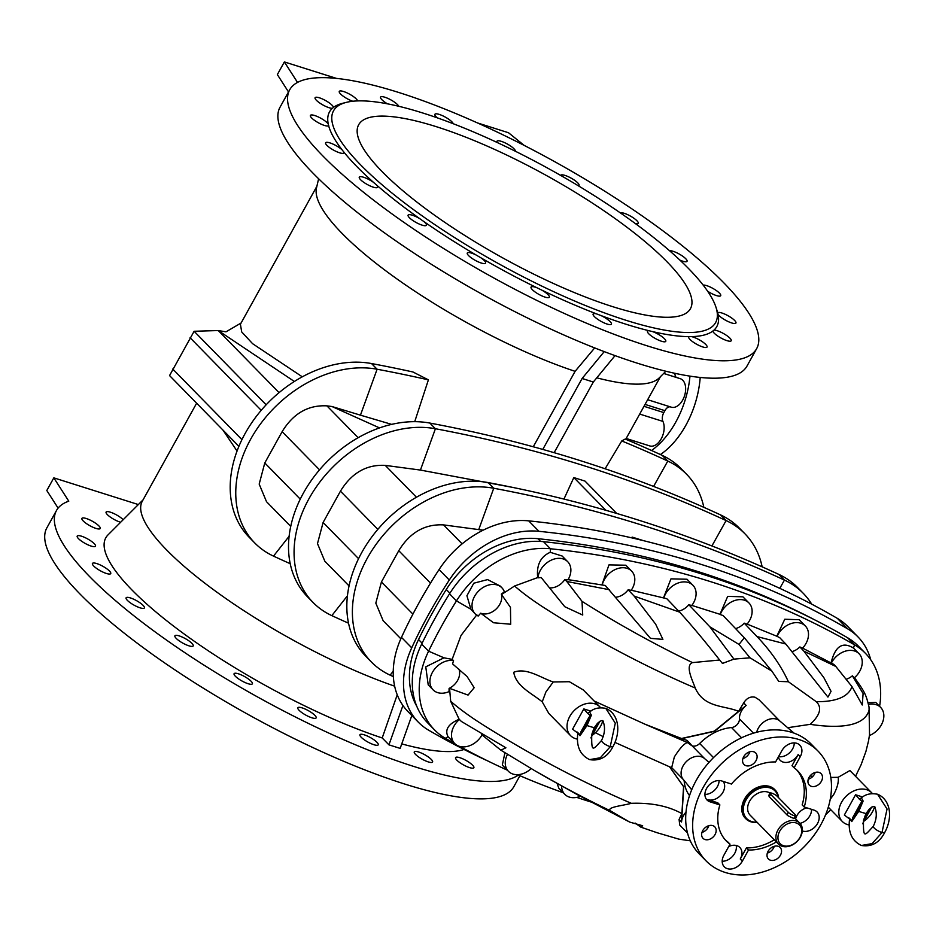 <?xml version="1.0" encoding="UTF-8"?>
<svg xmlns="http://www.w3.org/2000/svg" width="936" height="936" viewBox="0 0 936 936"><rect width="100%" height="100%" fill="white"/><g stroke="black" fill="none" stroke-linecap="round" stroke-linejoin="round"><path stroke-width="1.4" d="M251.082 681.232A10.46 2.574 29 0 0 242.951 675.698A10.46 2.574 29 0 0 234.094 673.686A10.46 2.574 29 0 0 241.991 680.998A10.46 2.574 29 0 0 252.381 683.818A10.46 2.574 29 0 0 251.082 681.232M143.091 605.358A10.46 2.574 29 0 0 140.435 603.123A10.46 2.574 29 0 0 126.103 597.811A10.46 2.574 29 0 0 134 605.124A10.46 2.574 29 0 0 144.39 607.944A10.46 2.574 29 0 0 143.091 605.358M94.197 543.629A10.46 2.574 29 0 0 84.439 537.322A10.46 2.574 29 0 0 77.208 536.082A10.46 2.574 29 0 0 84.919 543.289A10.46 2.574 29 0 0 95.437 546.308A10.46 2.574 29 0 0 95.495 546.215A10.46 2.574 29 0 0 94.197 543.629M123.189 519.726A10.46 2.574 29 0 0 123.084 519.62A10.46 2.574 29 0 0 113.326 513.314A10.46 2.574 29 0 0 106.096 512.074A10.46 2.574 29 0 0 110.495 517.21A10.46 2.574 29 0 0 120.65 522.265M376.927 742.26A10.46 2.574 29 0 0 363.437 734.596A10.46 2.574 29 0 0 359.95 734.713A10.46 2.574 29 0 0 367.848 742.026A10.46 2.574 29 0 0 378.226 744.845A10.46 2.574 29 0 0 376.927 742.26M415.584 754.475A10.46 2.574 -151 0 1 414.285 751.877A10.46 2.574 -151 0 1 419.422 752.275A10.46 2.574 -151 0 1 428.863 757.364A10.46 2.574 -151 0 1 432.572 762.021A10.46 2.574 -151 0 1 425.353 760.781A10.46 2.574 -151 0 1 415.584 754.475M58.09 508.108L46.8 490.511L53.82 477.851L138.352 504.562M53.82 477.851L68.784 501.169A266.959 65.614 29 0 0 56.499 510.483A266.959 65.614 29 0 0 89.657 576.623A266.959 65.614 29 0 0 325.763 731.671A266.959 65.614 29 0 0 518.31 775.031M401.743 743.898A210.577 51.761 29 0 0 464.057 749.467M402.925 705.498L388.943 744.845L400.152 748.39L411.828 715.525M388.943 744.845L382.204 737.966A210.577 51.761 -151 0 1 180.66 631.426A210.577 51.761 -151 0 1 108.026 534.877L143.079 499.836M456.873 760.184A10.46 2.574 -151 0 1 455.575 757.598A10.46 2.574 -151 0 1 458.336 757.294A10.46 2.574 -151 0 1 468.901 762.208A10.46 2.574 -151 0 1 473.862 767.731A10.46 2.574 -151 0 1 466.643 766.49A10.46 2.574 -151 0 1 456.873 760.184M98.912 525.927A10.46 2.574 29 0 0 89.142 519.62A10.46 2.574 29 0 0 81.923 518.38A10.46 2.574 29 0 0 88.218 524.757A10.46 2.574 29 0 0 99.193 528.98A10.46 2.574 29 0 0 100.21 528.512A10.46 2.574 29 0 0 98.912 525.927M109.43 570.995A10.46 2.574 29 0 0 99.661 564.689A10.46 2.574 29 0 0 92.442 563.449A10.46 2.574 29 0 0 100.339 570.773A10.46 2.574 29 0 0 110.729 573.592A10.46 2.574 29 0 0 110.729 572.809A10.46 2.574 29 0 0 109.43 570.995M191.903 643.336A10.46 2.574 29 0 0 186.638 639.382A10.46 2.574 29 0 0 174.915 635.79A10.46 2.574 29 0 0 182.812 643.114A10.46 2.574 29 0 0 193.202 645.934A10.46 2.574 29 0 0 191.903 643.336M314.847 715.315A10.46 2.574 29 0 0 303.872 708.505A10.46 2.574 29 0 0 297.859 707.768A10.46 2.574 29 0 0 305.756 715.081A10.46 2.574 29 0 0 316.146 717.9A10.46 2.574 29 0 0 314.847 715.315M56.499 510.483L46.847 527.892A266.959 65.614 29 0 0 80.016 594.032A266.959 65.614 29 0 0 329.367 755.083A266.959 65.614 29 0 0 513.817 786.731L519.913 775.722M336.574 78.425L284.368 61.928L277.349 74.587L288.499 91.939M289.68 89.809L280.028 107.219A266.959 65.614 29 0 0 313.197 173.347A266.959 65.614 29 0 0 562.548 334.409A266.959 65.614 29 0 0 746.998 366.058L756.651 348.648A266.959 65.614 29 0 0 554.978 161.834A266.959 65.614 29 0 0 289.68 89.809A266.959 65.614 29 0 0 322.85 155.938A266.959 65.614 29 0 0 572.2 317A266.959 65.614 29 0 0 756.651 348.648M541.827 290.137A10.46 2.574 -151 0 1 549.327 297.227A10.46 2.574 -151 0 1 538.937 294.407A10.46 2.574 -151 0 1 531.04 287.095A10.46 2.574 -151 0 1 537.053 287.82L541.827 290.137A221.411 54.417 29 0 0 596.618 313.911L601.029 315.584A221.411 54.417 29 0 0 648.987 330.736A10.46 2.574 29 0 0 647.478 331.204A10.46 2.574 29 0 0 655.375 338.528A10.46 2.574 29 0 0 665.765 341.347A10.46 2.574 29 0 0 662.044 336.691A10.46 2.574 29 0 0 652.603 331.601A221.411 54.417 29 0 0 689.036 336.644A10.46 2.574 29 0 0 688.756 336.913A10.46 2.574 29 0 0 696.653 344.237A10.46 2.574 29 0 0 707.043 347.057A10.46 2.574 29 0 0 702.094 341.535A10.46 2.574 29 0 0 691.517 336.621A221.411 54.417 29 0 0 712.858 331.051A10.46 2.574 29 0 0 721.597 338.341A10.46 2.574 29 0 0 731.227 340.751A10.46 2.574 29 0 0 724.932 334.374A10.46 2.574 29 0 0 713.946 330.151A221.411 54.417 29 0 0 718.099 314.519A10.46 2.574 29 0 0 727.752 321.364A10.46 2.574 29 0 0 735.93 323.049A10.46 2.574 29 0 0 728.231 315.841A10.46 2.574 29 0 0 717.701 312.811A221.411 54.417 29 0 0 717.175 310.986L715.958 307.219A218.416 53.68 29 0 0 672.095 252.977A218.416 53.68 29 0 0 346.378 102.363A218.416 53.68 29 0 0 360.664 164.911A218.416 53.68 29 0 0 588.463 306.751A218.416 53.68 29 0 0 715.958 307.219M480.788 257.739A10.46 2.574 -151 0 1 485.573 263.145A10.46 2.574 -151 0 1 475.184 260.325A10.46 2.574 -151 0 1 467.286 253.012A10.46 2.574 -151 0 1 476.143 255.025L480.788 257.739A221.411 54.417 29 0 0 537.053 287.82M423.914 221.586A10.46 2.574 -151 0 1 426.383 225.26A10.46 2.574 -151 0 1 416.005 222.44A10.46 2.574 -151 0 1 408.108 215.116A10.46 2.574 -151 0 1 419.819 218.708L423.914 221.586A221.411 54.417 29 0 0 476.143 255.025M376.74 185.188A10.46 2.574 -151 0 1 377.571 187.27A10.46 2.574 -151 0 1 367.181 184.451A10.46 2.574 -151 0 1 359.284 177.138A10.46 2.574 -151 0 1 373.616 182.45L376.74 185.188A221.411 54.417 29 0 0 419.819 218.708M343.91 152.135A10.46 2.574 -151 0 1 343.91 152.919A10.46 2.574 -151 0 1 333.52 150.099A10.46 2.574 -151 0 1 325.623 142.775A10.46 2.574 -151 0 1 332.374 143.816A10.46 2.574 -151 0 1 342.061 149.795L343.91 152.135A221.411 54.417 29 0 0 373.616 182.45M328.735 125.447L328.618 125.635A10.46 2.574 -151 0 1 318.1 122.616A10.46 2.574 -151 0 1 310.401 115.409A10.46 2.574 -151 0 1 318.568 117.082A10.46 2.574 -151 0 1 328.22 123.926L328.618 125.635A221.411 54.417 29 0 0 342.061 149.795M332.374 108.307A10.46 2.574 -151 0 1 321.399 104.083A10.46 2.574 -151 0 1 315.104 97.707A10.46 2.574 -151 0 1 324.733 100.105A10.46 2.574 -151 0 1 333.473 107.394L332.374 108.307A221.411 54.417 29 0 0 328.22 123.926M346.378 102.363L342.541 103.323A221.411 54.417 29 0 0 333.473 107.394L333.544 107.57M352.755 101.252A10.46 2.574 -151 0 1 343.149 96.151A10.46 2.574 -151 0 1 339.277 91.4A10.46 2.574 -151 0 1 348.637 93.67A10.46 2.574 -151 0 1 357.622 100.912M387.41 103.814A10.46 2.574 -151 0 1 380.566 97.11A10.46 2.574 -151 0 1 389.481 99.157A10.46 2.574 -151 0 1 398.783 106.283M453.223 123.716A10.46 2.574 29 0 0 444.167 116.497A10.46 2.574 29 0 0 434.912 114.274A10.46 2.574 29 0 0 437.229 117.819M515.338 151.234A10.46 2.574 29 0 0 507.136 143.91A10.46 2.574 29 0 0 497.004 141.219A10.46 2.574 29 0 0 497.25 142.518M578.436 185.843A10.46 2.574 29 0 0 579.045 185.445A10.46 2.574 29 0 0 571.147 178.132A10.46 2.574 29 0 0 560.758 175.313A10.46 2.574 29 0 0 560.699 175.43M635.427 223.622A10.46 2.574 29 0 0 638.223 223.33A10.46 2.574 29 0 0 631.168 216.497A10.46 2.574 29 0 0 620.322 212.87M679.934 260.126A10.46 2.574 29 0 0 687.036 261.32A10.46 2.574 29 0 0 680.519 254.791A10.46 2.574 29 0 0 669.544 250.743M707.639 291.236A10.46 2.574 29 0 0 720.708 295.671A10.46 2.574 29 0 0 714.121 289.119A10.46 2.574 29 0 0 703.158 285.106M601.029 315.584A10.46 2.574 -151 0 1 611.419 324.172A10.46 2.574 -151 0 1 601.029 321.352A10.46 2.574 -151 0 1 593.131 314.04A10.46 2.574 -151 0 1 596.618 313.911M652.603 331.601L648.987 330.736M691.517 336.621L689.036 336.644M713.946 330.151L712.858 331.051L713.946 330.151M717.701 312.811L718.099 314.519M849.151 824.955A20.534 15.35 -44.4 0 1 842.306 821.48A20.534 15.35 -44.4 0 1 841.569 802.234A20.534 15.35 -44.4 0 1 871.638 792.733A20.534 15.35 -44.4 0 1 872.387 793.564M874.411 807.101A20.534 15.35 -44.4 0 1 863.916 821.176M862.594 796.981L855.586 794.758L844.354 815.022L849.595 819.023C847.876 832.069 851.807 840.891 861.389 845.477L872.095 843.617L881.969 832.607L884.625 832.677C893.213 817.163 890.37 799.496 877.558 794.243L887.059 809.008L881.969 832.607C877.231 830.735 874.306 828.746 873.218 826.663L873.265 826.383C864.688 835.474 863.167 839.417 863.507 820.404L865.905 813.688L869.193 809.219C873.159 805.779 875.183 805.522 875.289 808.458C877.079 813.981 876.4 819.959 873.265 826.383M266.163 404.797L194.115 331.274L169.556 375.582L238.902 446.355M379.525 427.904L331.987 406.528L326.921 405.861C308.166 404.878 293.237 413.478 282.134 431.671L264.783 462.957L259.178 484.099L266.514 501.696L290.745 526.418M237.054 451.058L222.955 430.08M513.162 487.504L420.428 470.071L385.246 465.379C366.479 464.385 351.55 472.996 340.447 491.178L323.107 522.475L317.491 543.605L324.827 561.202L349.058 585.924M596.77 377.816A196.384 48.274 29 0 0 659.166 377.945L665.87 371.253M653.597 486.427L667.789 461.062L662.232 455.387A1880.635 1405.907 135.6 0 0 625.201 439.031L621.75 440.95L605.112 468.772M316.883 186.276L240.412 324.242L241.687 331.906L252.591 343.688L302.293 376.822M241.09 323.002L225.997 331.824L218.252 330.548L279.08 392.629M294.36 381.478L218.252 330.548L194.115 331.274M391.646 424.371L360.442 415.163L377.103 369.229A1880.635 1405.907 -44.4 0 1 428.395 379.864L414.718 421.68M331.987 406.528L360.442 415.163M371.545 363.554A110.811 82.836 135.6 0 0 253.118 420.767A110.811 82.836 135.6 0 0 249.163 537.264L254.721 542.927A110.811 82.836 135.6 0 1 258.675 426.442A110.811 82.836 135.6 0 1 377.103 369.229L371.545 363.554A1880.635 1405.907 -44.4 0 1 412.975 371.99L428.395 379.864M533.274 446.776L575.102 371.335A196.384 48.274 -151 0 1 397.449 279.291A196.384 48.274 -151 0 1 316.485 187.996L318.614 178.764M394.653 686.17A196.384 48.274 -151 0 1 214.543 590.452A196.384 48.274 -151 0 1 142.249 501.322L196.63 403.217M605.885 510.295L573.815 477.571L585.023 481.104L616.707 513.443M573.815 477.571L563.952 499.075M542.786 449.42L582.11 378.483L604.223 351.62M594.676 347.923L575.102 371.335M870.749 659.786A86.615 64.76 135.6 0 0 857.961 636.878A86.615 64.76 135.6 0 0 847.595 628.817A1169.38 874.189 135.6 0 0 538.925 531.309A86.615 64.76 135.6 0 0 449.303 580.016A435.345 325.447 135.6 0 0 411.723 647.829A86.615 64.76 135.6 0 0 418.31 722.147A86.615 64.76 135.6 0 0 428.676 730.209A1169.38 874.189 135.6 0 0 488.171 761.143M813.712 619.351A1161.167 868.046 135.6 0 0 537.896 538.68A87.364 65.309 135.6 0 0 446.273 589.505A431.987 322.932 135.6 0 0 418.544 639.545A87.364 65.309 135.6 0 0 416.766 706.247M670.34 406.867A7.465 4.61 -72.5 0 0 664.899 410.67A53.761 33.169 107.5 0 1 663.835 412.589A7.465 4.61 -72.5 0 0 662.922 421.399A14.929 9.22 107.5 0 1 661.389 438.493A14.929 9.22 107.5 0 1 649.795 445.934L626.172 438.469M634.386 441.067A7.465 4.61 -72.5 0 0 633.801 442.693M674.903 373.324A7.465 4.61 -72.5 0 0 676.26 377.419M663.671 373.441L680.273 378.694A14.929 9.22 107.5 0 1 684.567 395.706A14.929 9.22 107.5 0 1 671.276 407.172A14.929 9.22 107.5 0 1 670.89 407.031M779.805 588.334L784.427 580.086A1880.635 1405.907 135.6 0 0 493.74 488.253A110.811 82.836 135.6 0 0 375.301 545.466A110.811 82.836 135.6 0 0 371.358 661.963A110.811 82.836 135.6 0 0 390.136 675.148A1880.635 1405.907 -44.4 0 0 393.366 676.634M462.138 543.851L443.559 524.897L483.116 530.185M643.336 540.622L632.128 537.088L631.777 537.861M811.723 604.153A110.811 82.836 -44.4 0 0 803.205 593.272A110.811 82.836 -44.4 0 0 784.427 580.086L778.869 574.423A1880.635 1405.907 135.6 0 0 488.182 482.59A110.811 82.836 135.6 0 0 369.743 539.803A110.811 82.836 135.6 0 0 365.8 656.288L371.358 661.963M778.869 574.423A110.811 82.836 -44.4 0 1 797.659 587.597L803.205 593.272M633.227 538.2L632.128 537.088M666.888 261.659A189.669 46.613 -151 0 1 690.452 308.646A189.669 46.613 -151 0 1 501.965 257.47A189.669 46.613 -151 0 1 358.675 124.745A189.669 46.613 -151 0 1 489.727 147.221A189.669 46.613 -151 0 1 666.888 261.659M477.395 122.908L508.505 132.737L524.23 145.443M582.11 378.483L593.319 382.028L615.046 355.633M554.147 452.685L593.319 382.028M443.559 524.897C424.804 523.903 409.863 532.502 398.771 550.696L381.42 581.993L375.816 603.112L383.152 620.72L400.842 638.785M284.368 61.928L297.531 82.427M382.204 737.966L397.227 694.793M857.961 636.878L847.712 626.43A86.615 64.76 135.6 0 0 837.346 618.368A1169.38 874.189 135.6 0 0 528.688 520.861A86.615 64.76 135.6 0 0 439.066 569.568A435.345 325.447 135.6 0 0 401.474 637.369A86.615 64.76 135.6 0 0 408.073 711.699L418.31 722.147M711.91 545.945L726.102 520.568L720.556 514.905A110.811 82.836 -44.4 0 1 739.335 528.091L744.892 533.754A110.811 82.836 -44.4 0 1 762.15 566.842M420.428 470.071L435.415 428.735A1880.635 1405.907 135.6 0 1 726.102 520.568A110.811 82.836 -44.4 0 1 744.892 533.754M720.556 514.905A1880.635 1405.907 135.6 0 0 429.87 423.072A110.811 82.836 135.6 0 0 311.431 480.285A110.811 82.836 135.6 0 0 307.488 596.782L313.034 602.445A110.811 82.836 135.6 0 0 331.824 615.631A1880.635 1405.907 -44.4 0 0 348.543 623.2M621.75 440.95A1880.635 1405.907 135.6 0 1 667.789 461.062A110.811 82.836 -44.4 0 1 686.579 474.248A110.811 82.836 -44.4 0 1 703.837 507.324M662.232 455.387A110.811 82.836 -44.4 0 1 681.022 468.573L686.579 474.248M429.87 423.072L435.415 428.735A110.811 82.836 135.6 0 0 316.988 485.948A110.811 82.836 135.6 0 0 313.034 602.445M254.721 542.927A110.811 82.836 135.6 0 0 273.511 556.113A1880.635 1405.907 135.6 0 0 290.219 563.694M454.814 743.664A1163.401 869.719 135.6 0 1 445.372 738.293A89.61 66.983 -44.4 0 1 434.55 729.904L427.612 722.814A89.61 66.983 -44.4 0 1 421.656 644.097L428.594 651.175L443.98 657.821L452.135 659.377L461.027 635.45L476.845 614.777M543.488 541.675L550.438 548.765A1163.401 869.719 -44.4 0 1 854.498 644.822A89.61 66.983 -44.4 0 1 865.32 653.211L858.382 646.132A89.61 66.983 -44.4 0 0 847.548 637.732A1163.401 869.719 -44.4 0 0 543.488 541.675A89.61 66.983 135.6 0 0 449.526 593.81A434.596 324.886 135.6 0 0 421.656 644.097M592.149 735.333A20.534 15.35 135.6 0 0 600.62 726.125A20.534 15.35 135.6 0 0 602.655 721.246M600.631 707.721A20.534 15.35 135.6 0 0 599.882 706.879A20.534 15.35 135.6 0 0 574.47 710.284A20.534 15.35 135.6 0 0 570.55 735.626A20.534 15.35 135.6 0 0 577.383 739.101M590.838 711.126L583.83 708.915L572.598 729.167L577.84 733.169C576.12 746.214 580.051 755.036 589.633 759.622L600.339 757.762L610.202 746.764L612.869 746.823C621.457 731.308 618.602 713.642 605.791 708.388L615.291 723.165L610.202 746.764C605.463 744.88 602.55 742.892 601.45 740.809L601.509 740.528C592.921 749.619 591.412 753.562 591.739 734.549L594.138 727.834L597.437 723.364C601.392 719.924 603.428 719.667 603.533 722.615C605.311 728.126 604.633 734.105 601.509 740.528M449.526 593.81L456.475 600.889A89.61 66.983 135.6 0 1 550.438 548.765L550.239 552.298C540.552 556.604 536.375 565.04 537.685 577.582L514.589 586.006L501.544 594.524L510.459 607.382L510.705 624.23L493.529 622.756L480.706 613.185A14.929 11.162 135.6 0 0 495.928 609.207A14.929 11.162 135.6 0 0 501.357 594.114L501.544 594.524M501.357 594.114A63.742 47.654 135.6 0 1 504.375 591.856A18.673 13.958 135.6 0 0 501.871 587.761A18.673 13.958 135.6 0 0 478.776 590.862A18.673 13.958 135.6 0 0 475.207 613.887A18.673 13.958 135.6 0 0 478.214 616.04L480.706 613.185M553.235 681.97L545.899 691.985L542.225 701.848C532.022 693.436 515.947 686.334 513.747 672.27C526.535 667.239 540.68 677.816 553.235 681.97L569.369 681.712L583.292 689.949L599.882 706.879M594.079 700.959L644.799 724.125L681.466 738.492L714.343 731.145L738.586 711.325C723.984 705.264 704.164 707.967 695.226 688.018C692.734 680.741 684.766 665.566 692.511 662.606L719.655 660.02C705.522 641.944 692.195 625.985 679.688 612.156L634.163 596.103L655.656 624.172L662.899 639.382L650.462 638.34L605.288 585.468L567.719 579.583M501.871 587.761L500.175 586.03L487.586 579.595L473.791 583.21L466.924 595.741L470.913 609.231L475.207 613.887M566.771 581.467L582.005 601.333L582.73 615.057L564.771 606.715L541.172 577.524L537.907 577.84A18.673 13.958 135.6 0 1 549.994 560.781A18.673 13.958 135.6 0 1 567.684 561.682A18.673 13.958 135.6 0 1 567.976 579.852L564.853 579.466L566.771 581.467L609.359 589.715M549.713 587.866A14.929 11.162 135.6 0 0 564.853 579.466M602.222 584.941A18.673 13.958 135.6 0 1 615.046 569.603A18.673 13.958 135.6 0 1 631.613 571.089A18.673 13.958 135.6 0 1 631.157 590.405L628.138 589.785L634.163 596.103M679.688 612.156L666.783 598.689L630.911 590.136M616.052 597.215A14.929 11.162 135.6 0 0 628.138 589.785M663.823 597.928A18.673 13.958 135.6 0 1 676.915 583.502A18.673 13.958 135.6 0 1 692.897 585.246A18.673 13.958 135.6 0 1 691.739 605.569L688.826 604.715L709.921 626.874L739.019 644.436L750.028 657.809L733.929 659.12L709.921 626.874M739.019 644.436L744.331 637.744L723.06 615.537L720.229 614.566A18.673 13.958 -44.4 0 1 733.485 600.982A18.673 13.958 -44.4 0 1 748.94 602.948L742.927 596.817L727.693 596.372L719.971 614.297L691.482 605.299M779.887 721.071L759.014 699.754L755.048 697.238C750.438 696.244 746.659 698.139 743.699 702.924L738.586 711.325M719.655 660.02L722.463 663.425L733.929 659.12M678.717 611.138A14.929 11.162 135.6 0 0 688.826 604.715M692.219 745.945A7.465 5.581 135.6 0 0 699.672 743.488A44.799 33.497 -44.4 0 1 731.531 727.553A7.465 5.581 135.6 0 0 739.44 718.871A14.929 11.162 -44.4 0 1 746.167 705.44L714.519 731.32L681.63 738.668L686.989 740.364L690.23 743.664L687.387 742.529C684.029 743.687 679.688 748.484 674.353 756.943L671.674 767.649L683.374 779.594M690.23 743.664A14.929 9.22 107.5 0 1 691.61 745.571L687.387 742.529L644.799 724.125M709.02 762.36L704.422 758.452A14.929 11.162 135.6 0 0 686.497 761.436A14.929 11.162 135.6 0 0 683.14 779.302L691.704 789.785M542.225 701.848L548.8 713.431L570.55 735.626M470.913 609.231L456.475 600.889A434.596 324.886 135.6 0 0 428.594 651.175A89.61 66.983 -44.4 0 0 434.55 729.904M550.239 552.298L562.126 556.007L567.684 561.682M601.965 584.672L608.973 564.888L625.856 565.215L631.613 571.089M663.577 597.671L670.972 578.857L687.012 579.232L692.897 585.246M746.752 623.949L776.786 636.223L784.766 619.246L799.192 619.714L805.311 625.962A18.673 13.958 -44.4 0 1 802.515 648.215L799.87 646.94L803.895 651.163L835.825 666.467L833.917 664.455L802.257 647.946M853.492 648.098C842.634 641.289 835.158 646.179 831.098 662.793M794.044 733.134L779.606 720.825A14.929 11.162 135.6 0 0 766.537 720.322A14.929 11.162 135.6 0 0 756.674 732.268M871.638 792.733L849.9 770.539L838.188 777.289L830.805 777.453M812.904 776.33L810.003 776.002M803.895 651.163L823.855 677.652L831.051 691.341L827.939 697.074L785.807 644.015L757.002 636.574C770.585 650.742 781.045 665.8 788.393 681.747L816.286 701.707C824.534 709.722 815.467 719.503 810.178 724.335L787.679 727.717M868.07 702.737L875.768 702.433L880.659 707.429A18.673 13.958 -44.4 0 1 869.439 735.532M865.32 653.211A89.61 66.983 -44.4 0 1 879.583 706.329M854.369 677.804L855.832 679.524C865.402 692.769 866.303 695.729 869.041 707.078A89.61 22.019 -151 0 1 868.924 710.611A272.551 66.994 -151 0 1 810.178 724.335M868.491 704.434A18.673 13.958 -44.4 0 1 880.659 707.429M835.825 666.467L851.982 686.626L862.255 705.007L863.109 693.529L852.368 675.827A14.929 11.162 -44.4 0 1 846.46 679.185M831.355 663.062A18.673 13.958 -44.4 0 1 859.061 653.737A18.673 13.958 -44.4 0 1 854.357 677.816L852.368 675.827M785.807 644.015L779.746 637.685L776.786 636.223M757.002 636.574L744.225 623.154L747.01 624.207A18.673 13.958 -44.4 0 0 748.94 602.948M777.044 636.492A18.673 13.958 -44.4 0 1 805.311 625.962M799.87 646.94A14.929 11.162 -44.4 0 1 792.429 651.514M744.331 637.744L771.872 671.1L750.028 657.809M788.393 681.747L778.764 681.396L771.872 671.1M744.225 623.154A14.929 11.162 -44.4 0 1 735.602 628.629M838.188 777.289C838.843 781.747 837.392 787.422 833.824 794.336L830.22 799.356M445.372 738.293L448.028 736.702C444.577 729.764 448.274 723.949 459.143 719.257L450.684 701.286L449.549 688.334L468.058 695.085L474.166 687.726L467.064 676.506L452.591 663.905L453.539 660.57L452.135 659.377M595.436 732.724L603.193 736.632M669.614 766.912L683.572 786.649L681.888 813.606C668.327 806.06 651.468 802.632 631.32 803.31C623.528 805.592 606.317 807.078 610.377 810.798L629.6 822.03L577.126 794.547L534.994 770.843A272.551 66.994 29 0 0 610.377 810.798M449.549 688.334L449.093 688.405A63.742 47.654 -44.4 0 0 449.081 691.61A18.673 13.958 -44.4 0 1 433.099 689.855A18.673 13.958 -44.4 0 1 433.696 670.328A18.673 13.958 -44.4 0 1 453.539 660.57M433.099 689.855L428.208 684.871L425.763 666.841L443.98 657.821M458.944 669.205A14.929 11.162 -44.4 0 1 449.093 688.405M482.005 734.959A18.673 13.958 -44.4 0 1 454.697 743.547A18.673 13.958 -44.4 0 1 459.4 719.468L461.389 721.457L505.896 747.794L500.842 750.181L481.63 734.608M572.563 791.797L577.126 794.547M531.157 768.596A18.673 13.958 -44.4 0 1 508.447 771.322A18.673 13.958 -44.4 0 1 507.499 754.334M635.111 823.048L640.797 827.12L657.025 832.701L678.74 839.112L690.288 840.82M629.799 822.124L642.646 825.751L640.797 827.12M687.527 833.04L679.77 825.119L679.08 819.491L681.888 813.606M580.32 796.29A18.673 13.958 -44.4 0 1 564.817 794.336A18.673 13.958 -44.4 0 1 561.623 786.006M686.006 812.062A14.929 11.162 135.6 0 0 681.548 822.019L683.748 786.825L669.685 766.935M684.122 780.507A44.799 33.497 135.6 0 0 689.528 795.658M459.95 746.507A1163.401 869.719 135.6 0 0 507.3 770.152M517.514 774.68A1163.401 869.719 135.6 0 0 563.238 792.722M576.705 797.378A1163.401 869.719 135.6 0 0 590.885 801.976M557.107 783.467L558.804 788.206L564.817 794.336M504.937 752.743L502.316 765.063L508.447 771.322M448.028 736.702L454.697 743.547M777.301 796.384A4.481 1.1 29 0 0 773.124 793.681A4.481 1.1 29 0 0 770.024 793.143A4.481 1.1 29 0 0 770.585 794.255L788.287 812.319A4.481 1.1 29 0 0 792.476 815.022A4.481 1.1 29 0 0 795.565 815.56A4.481 1.1 29 0 0 795.015 814.449L777.301 796.384M783.514 845.711A13.443 10.05 135.6 0 0 801.719 831.379A13.443 10.05 135.6 0 0 784.251 825.868A13.443 10.05 135.6 0 0 783.514 845.711M794.383 817.69L795.015 818.509M794.325 817.631C795.132 819.035 792.886 818.321 787.609 815.513L769.205 796.735L768.784 795.389L770.024 793.143M782.11 846.273A14.929 11.162 135.6 0 0 798.817 839.475A14.929 11.162 135.6 0 0 799.8 823.153A14.929 11.162 135.6 0 0 781.314 825.634A14.929 11.162 135.6 0 0 778.459 844.061A14.929 11.162 135.6 0 0 782.11 846.273M770.059 793.108A14.929 11.162 135.6 0 0 752.158 797.671A14.929 11.162 135.6 0 0 750.169 815.197L778.459 844.061M778.144 797.226A19.785 14.789 135.6 0 0 751.163 793.529A19.785 14.789 135.6 0 0 751.538 821.515A19.785 14.789 135.6 0 0 756.967 822.124M778.6 797.694A20.534 15.35 135.6 0 0 775.16 790.019A20.534 15.35 135.6 0 0 749.748 793.424A20.534 15.35 135.6 0 0 745.828 818.754A20.534 15.35 135.6 0 0 750.847 821.796A20.534 15.35 135.6 0 0 757.201 822.37M774.891 789.75A20.534 15.35 135.6 0 0 774.645 789.481A20.534 15.35 135.6 0 0 749.233 792.886A20.534 15.35 135.6 0 0 745.302 818.228A20.534 15.35 135.6 0 0 745.571 818.485M704.913 794.43A12.32 9.208 135.6 0 0 717.432 786.509A12.32 9.208 135.6 0 0 719.105 780.53M722.194 861.26A12.32 9.208 135.6 0 0 734.713 853.339A12.32 9.208 135.6 0 0 736.187 845.465M799.987 823.364A12.32 9.208 135.6 0 0 809.886 815.712A12.32 9.208 135.6 0 0 811.547 809.336M778.541 756.639A12.32 9.208 135.6 0 0 792.616 748.882A12.32 9.208 135.6 0 0 794.278 742.903M802.304 830.969L802.491 831.028A12.32 9.208 135.6 0 0 817.526 823.505A12.32 9.208 135.6 0 0 817.081 811.957A12.32 9.208 135.6 0 0 814.074 810.143L804.235 807.031A50.029 37.405 135.6 0 0 797.788 770.96A50.029 37.405 135.6 0 0 794.091 767.789L792.008 765.671L798.174 754.545A12.32 9.208 -44.4 0 1 780.121 760.254A12.32 9.208 -44.4 0 1 778.319 757.048M723.224 781.443A12.32 9.208 -44.4 0 1 722.99 792.172A12.32 9.208 -44.4 0 1 707.955 799.695L717.795 802.807L719.878 804.937A50.029 37.405 135.6 0 0 726.324 840.996A50.029 37.405 135.6 0 0 730.022 844.167L723.856 855.293A12.32 9.208 135.6 0 0 724.3 866.83A12.32 9.208 135.6 0 0 742.353 861.132L748.507 850.005A50.029 37.405 135.6 0 0 776.365 841.932M725.306 839.908A50.029 37.405 135.6 0 0 727.939 842.049L730.022 844.167M728.688 846.577A12.32 9.208 -44.4 0 1 739.826 847.454A12.32 9.208 -44.4 0 1 740.271 859.002L746.425 847.887A50.029 37.405 135.6 0 0 774.283 839.803M795.623 818.895A12.32 9.208 -44.4 0 1 806.914 807.873M804.235 807.031L802.152 804.902A50.029 37.405 135.6 0 0 796.723 769.93M794.091 767.789L800.257 756.674A12.32 9.208 135.6 0 0 799.8 745.126A12.32 9.208 135.6 0 0 781.759 750.836L775.593 761.951A50.029 37.405 135.6 0 0 731.461 784.04L721.621 780.928A12.32 9.208 135.6 0 0 707.838 786.544A12.32 9.208 135.6 0 0 707.031 799.999A12.32 9.208 135.6 0 0 710.038 801.824L719.878 804.937M746.425 847.887L748.507 850.005M715.057 834.538A8.213 6.143 135.6 0 0 714.765 826.839A8.213 6.143 135.6 0 0 704.597 828.196A8.213 6.143 135.6 0 0 703.03 838.328A8.213 6.143 135.6 0 0 715.057 834.538M780.437 855.188A8.213 6.143 135.6 0 0 780.144 847.49A8.213 6.143 135.6 0 0 769.977 848.847A8.213 6.143 135.6 0 0 768.409 858.991A8.213 6.143 135.6 0 0 780.437 855.188M821.375 781.326A8.213 6.143 135.6 0 0 821.083 773.627A8.213 6.143 135.6 0 0 810.915 774.985A8.213 6.143 135.6 0 0 809.347 785.128A8.213 6.143 135.6 0 0 821.375 781.326M756.007 760.675A8.213 6.143 135.6 0 0 755.703 752.977A8.213 6.143 135.6 0 0 745.536 754.334A8.213 6.143 135.6 0 0 743.968 764.466A8.213 6.143 135.6 0 0 756.007 760.675M820.895 824.569A78.402 58.617 135.6 0 0 818.052 751.105A78.402 58.617 135.6 0 0 703.357 787.153A78.402 58.617 135.6 0 0 706.048 860.851A78.402 58.617 135.6 0 0 820.895 824.569M742.903 758.569A8.213 6.143 135.6 0 0 749.057 753.585A8.213 6.143 135.6 0 0 749.83 751.795M818.052 751.105L811.114 744.015A78.402 58.617 135.6 0 0 792.172 732.49L791.739 732.35A78.402 58.617 135.6 0 0 696.419 780.062L696.138 780.554A78.402 58.617 135.6 0 0 699.11 853.772L706.048 860.851M808.283 779.22A8.213 6.143 135.6 0 0 814.437 774.236A8.213 6.143 135.6 0 0 815.197 772.446M701.965 832.432A8.213 6.143 135.6 0 0 708.119 827.447A8.213 6.143 135.6 0 0 708.88 825.657M767.344 853.082A8.213 6.143 135.6 0 0 773.499 848.098A8.213 6.143 135.6 0 0 774.259 846.308M599.777 721.562L594.676 727.892L592.266 735.111L599.964 721.235M581.057 731.566L586.158 725.248L588.568 718.017L581.057 731.566L580.004 735.708L577.84 733.169M577.161 732.034L579.747 734.397M588.568 718.017L590.23 715.49L587.562 713.279L590.019 711.699M583.83 708.915L587.562 713.279M592.266 735.111L590.885 737.919M605.791 708.388C599.215 707.113 593.822 708.318 589.621 712.003L591.376 715.198L586.966 725.564L594.676 727.892M586.158 725.248L586.966 725.564L580.004 735.708M591.376 715.198L590.23 715.49M651.538 450.508A74.669 46.075 -72.5 0 0 689.972 376.132M660.407 454.545A74.669 46.075 -72.5 0 0 700.21 377.454M871.545 807.417L866.443 813.735L864.033 820.966L871.732 807.089M852.825 817.42L857.926 811.102L860.336 803.872L852.825 817.42L851.772 821.562L849.595 819.023M848.929 817.888L851.503 820.252M860.336 803.872L861.986 801.333L859.318 799.133L861.775 797.554M855.586 794.758L859.318 799.133M864.033 820.966L862.641 823.774M877.558 794.243C870.983 792.967 865.589 794.173 861.377 797.858L863.132 801.052L858.721 811.418L866.443 813.735M857.926 811.102L858.721 811.418L851.772 821.562M863.132 801.052L861.986 801.333M241.933 439.639L172.739 369.03M261.214 410.319L190.09 337.732M300.257 499.157L264.783 462.957M319.539 469.837L282.134 431.671M358.57 558.675L323.107 522.475M377.851 529.355L340.447 491.178M358.137 437.709L326.921 405.861M416.45 497.227L385.246 465.379M645.056 404.41L664.899 410.67M644.003 406.318L663.835 412.589M639.697 414.075L662.922 421.399M478.741 529.589L493.74 488.253L488.182 482.59M393.26 671.17L390.136 675.148M430.513 583.093L398.771 550.696M412.916 614.133L381.42 581.993M401.474 637.369L411.723 647.829M439.066 569.568L449.303 580.016M528.688 520.861L538.925 531.309M837.346 618.368L847.595 628.817M540.587 541.441L537.896 538.68M449.912 593.202L446.273 589.505M422.101 643.172L418.544 639.545M347.443 595.764L331.824 615.631M289.13 536.258L273.511 556.113M514.589 586.006A89.61 22.019 29 0 0 544.834 608.225A272.551 66.994 29 0 0 695.226 688.018M582.005 601.333A272.551 66.994 29 0 0 692.511 662.606M847.548 637.732L854.498 644.822L853.503 648.063M743.699 702.924L746.167 705.44M739.44 718.871L753.457 733.18M699.672 743.488L713.513 757.598M731.531 727.553L741.558 737.779M851.982 686.626A272.551 66.994 -151 0 1 816.286 701.707M450.684 701.286A89.61 22.019 29 0 0 480.94 723.516A272.551 66.994 29 0 0 631.32 803.31M679.08 819.491L681.548 822.019M788.287 812.319L786.907 814.8M770.585 794.255L769.205 796.735M707.955 799.695L710.038 801.824M740.271 859.002L742.353 861.132M798.174 754.545L800.257 756.674M707.955 827.74L706.75 826.558M660.418 376.705L625.739 439.253M647.665 399.707L671.276 407.172M691.248 744.951L704.714 758.698M855.539 776.295L861.108 764.712L865.929 751.421L868.503 741.055L869.532 734.76L869.041 707.078M828.29 807.171L842.306 821.48M859.061 653.737L852.871 647.419M500.842 750.181L534.994 770.843M671.837 767.824L614.952 742.412M830.805 809.734L825.564 814.846M795.565 815.56L794.032 818.321M794.407 817.654L799.8 823.153M612.869 746.823C607.546 756.978 599.8 761.249 589.633 759.622M884.625 832.677C879.302 842.833 871.556 847.103 861.389 845.477"/></g></svg>
